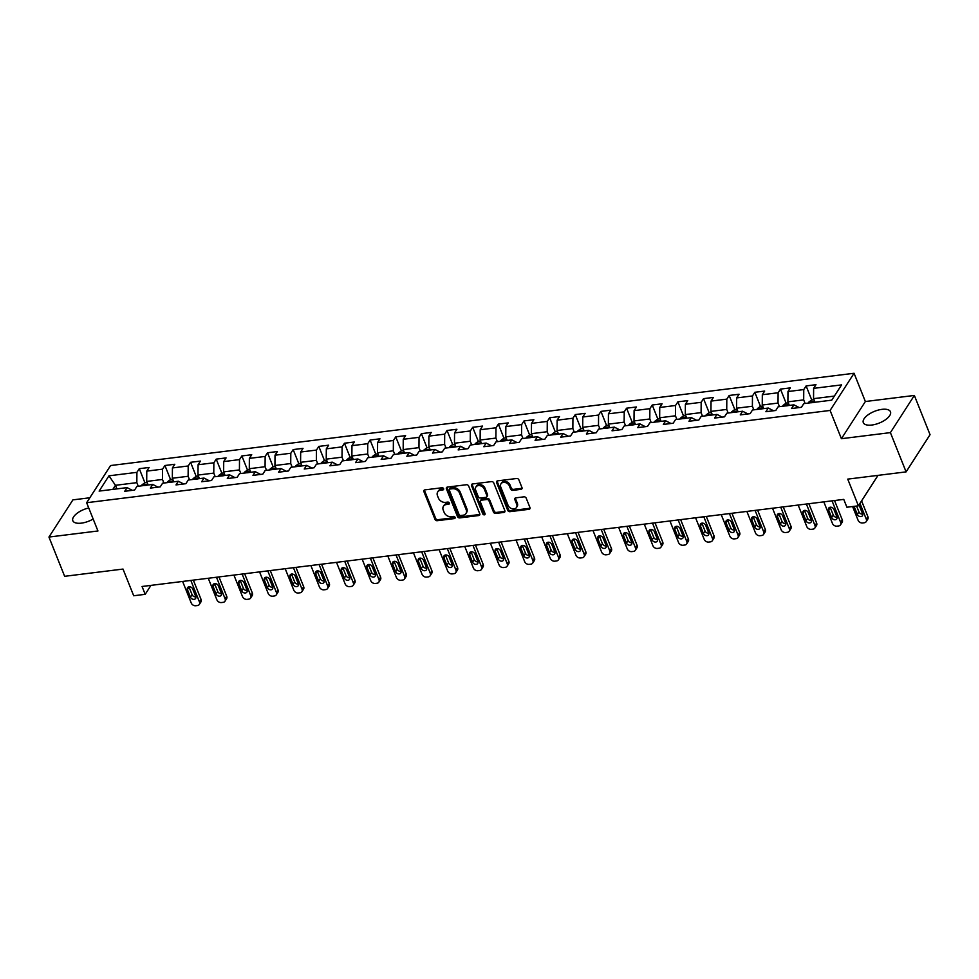 <?xml version="1.0" encoding="UTF-8"?>
<svg xmlns="http://www.w3.org/2000/svg" width="979" height="979" viewBox="0 0 979 979"><rect width="100%" height="100%" fill="white"/><g stroke="black" fill="none" stroke-linecap="round" stroke-linejoin="round"><path stroke-width="1.47" d="M443.609 488.692A1.285 0.991 -147.2 0 0 442.043 487.75L424.898 489.879A1.836 1.42 -147.2 0 0 423.895 491.617L434.994 519.359A1.836 1.42 -147.2 0 0 437.221 520.706L454.366 518.576A1.285 0.991 -147.2 0 0 453.51 516.41L451.295 516.692A5.886 4.54 -147.2 0 1 444.148 512.396L443.23 510.083A5.886 4.54 -147.2 0 1 443.438 506.253A5.886 4.54 -147.2 0 1 446.424 504.515L448.639 504.246A1.285 0.991 -147.2 0 0 447.77 502.08L445.555 502.362A5.886 4.54 -147.2 0 1 438.421 498.066L437.491 495.753A5.886 4.54 -147.2 0 1 437.711 491.923A5.886 4.54 -147.2 0 1 440.685 490.185L442.912 489.904A1.285 0.991 -147.2 0 0 443.609 488.692M881.944 409.357A14.624 6.327 -21.8 0 0 868.189 414.741A14.624 6.327 -21.8 0 0 863.307 422.634A14.624 6.327 -21.8 0 0 871.848 425.033A14.624 6.327 -21.8 0 0 885.591 419.648A14.624 6.327 -21.8 0 0 890.474 411.767A14.624 6.327 -21.8 0 0 881.944 409.357M88.734 507.954A14.624 6.327 -21.8 0 0 72.825 520.742A14.624 6.327 -21.8 0 0 81.355 523.141A14.624 6.327 -21.8 0 0 93.164 519.017M520.987 489.353A1.836 1.42 -147.2 0 0 521.978 487.615L518.87 479.832A1.836 1.42 -147.2 0 0 516.643 478.498L497.601 480.86A1.836 1.42 -147.2 0 0 496.598 482.598L507.697 510.34A1.836 1.42 -147.2 0 0 509.924 511.674L528.966 509.313A1.836 1.42 -147.2 0 0 529.969 507.575L526.2 498.176A1.836 1.42 -147.2 0 0 523.973 496.83L515.823 497.846A1.836 1.42 -147.2 0 0 514.832 499.584L516.692 504.246A4.919 3.794 -147.2 0 1 516.52 507.452A4.919 3.794 -147.2 0 1 512.152 508.774A4.919 3.794 -147.2 0 1 508.064 505.323L500.758 487.052A4.919 3.794 -147.2 0 1 500.93 483.859A4.919 3.794 -147.2 0 1 505.299 482.525A4.919 3.794 -147.2 0 1 509.386 485.988L510.61 489.023A1.836 1.42 -147.2 0 0 512.837 490.369L520.987 489.353L521.636 488.35A1.836 1.42 -147.2 0 0 522.101 488.215M89.823 497.773L72.899 499.877L48.95 537.055L64.651 576.313L123.011 569.068L133.695 595.758L145.198 594.326L142.053 586.482L843.763 499.388L846.896 507.232L858.412 505.813L878.028 475.353M890.4 432.62L914.349 395.443L865.363 401.525L841.402 438.702L890.4 432.62L906.101 471.878L847.741 479.123L858.412 505.813M841.402 438.702L830.106 410.446L86.641 502.716L110.59 465.539L854.055 373.268L830.106 410.446M48.95 537.055L97.949 530.973L86.641 502.716M468.684 486.061A1.836 1.42 -147.2 0 0 466.457 484.727L447.403 487.089A1.836 1.42 -147.2 0 0 446.412 488.827L457.511 516.569A1.836 1.42 -147.2 0 0 459.738 517.903L478.78 515.541A1.836 1.42 -147.2 0 0 479.771 513.804L468.684 486.061M472.502 483.969L491.544 481.607A1.836 1.42 -147.2 0 1 493.771 482.953L504.87 510.683A1.836 1.42 -147.2 0 1 503.879 512.433L495.729 513.437A1.836 1.42 -147.2 0 1 493.489 512.103L488.998 500.844A1.836 1.42 -147.2 0 0 486.759 499.51L481.362 500.183A1.836 1.42 -147.2 0 0 480.359 501.921L485.046 513.632A1.285 0.991 -147.2 0 1 482.782 513.914L471.511 485.706A1.836 1.42 -147.2 0 1 472.502 483.969M914.349 395.443L930.05 434.688L906.101 471.878M806.121 385.922L803.759 389.581L787.973 391.539L790.334 387.88L780.471 389.104L778.109 392.763L762.323 394.721L764.685 391.062L754.821 392.285L752.459 395.957L736.673 397.915L739.047 394.243L729.171 395.467L726.81 399.138L711.035 401.096L713.397 397.425L703.534 398.649L701.172 402.32L685.386 404.278L687.747 400.607L677.884 401.831L675.522 405.502L659.736 407.46L662.098 403.789L652.234 405.012L649.872 408.684L634.086 410.642L636.448 406.97L626.584 408.194L624.223 411.865L608.436 413.823L610.798 410.152L600.935 411.388L598.573 415.047L582.786 417.005L585.148 413.346L575.285 414.57L572.923 418.229L557.137 420.187L559.511 416.528L549.635 417.752L547.273 421.411L531.499 423.381L533.861 419.71L523.998 420.933L521.636 424.605L505.849 426.563L508.211 422.891L498.348 424.115L495.986 427.786L480.199 429.744L482.561 426.073L472.698 427.297L470.336 430.968L454.55 432.926L456.912 429.255L447.048 430.479L444.686 434.15L428.9 436.108L431.262 432.437L421.398 433.66L419.036 437.332L403.25 439.29L405.612 435.618L395.749 436.854L393.387 440.513L377.613 442.471L379.974 438.812L370.099 440.036L367.737 443.695L351.963 445.653L354.325 441.994L344.461 443.218L342.099 446.877L326.313 448.847L328.675 445.176L318.811 446.4L316.45 450.071L300.663 452.029L303.025 448.358L293.162 449.581L290.8 453.253L275.013 455.211L277.375 451.539L267.512 452.763L265.15 456.434L249.364 458.392L251.725 454.721L241.862 455.945L239.5 459.616L223.714 461.574L226.076 457.903L216.212 459.127L213.85 462.798L198.076 464.756L200.438 461.085L190.575 462.308L188.201 465.98L172.426 467.938L174.788 464.279L164.925 465.502L162.563 469.161L146.777 471.119L149.138 467.46L139.275 468.684L136.913 472.343L108.963 475.818L99.124 491.091L127.074 487.628L124.712 491.287L134.576 490.063L136.938 486.404L152.724 484.434L150.362 488.105L160.226 486.881L162.587 483.21L178.362 481.252L176 484.923L185.875 483.699L188.237 480.028L204.011 478.07L201.65 481.741L211.513 480.518L213.875 476.846L229.661 474.888L227.299 478.56L237.163 477.336L239.525 473.665L255.311 471.707L252.949 475.378L262.813 474.154L265.174 470.483L280.961 468.525L278.599 472.196L288.462 470.972L290.824 467.301L306.611 465.343L304.249 469.002L314.112 467.778L316.474 464.119L332.26 462.161L329.899 465.82L339.762 464.597L342.124 460.938L357.898 458.967L355.536 462.639L365.4 461.415L367.774 457.744L383.548 455.786L381.186 459.457L391.049 458.233L393.411 454.562L409.198 452.604L406.836 456.275L416.699 455.051L419.061 451.38L434.847 449.422L432.485 453.093L442.349 451.87L444.711 448.198L460.497 446.24L458.135 449.912L467.999 448.688L470.361 445.017L486.147 443.059L483.785 446.73L493.649 445.506L496.01 441.835L511.797 439.877L509.435 443.536L519.298 442.312L521.66 438.653L537.434 436.695L535.072 440.354L544.936 439.13L547.31 435.471L563.084 433.513L560.722 437.172L570.586 435.949L572.948 432.277L588.734 430.319L586.372 433.991L596.235 432.767L598.597 429.096L614.384 427.138L612.022 430.809L621.885 429.585L624.247 425.914L640.033 423.956L637.672 427.627L647.535 426.403L649.897 422.732L665.683 420.774L663.321 424.445L673.185 423.222L675.547 419.55L691.333 417.592L688.959 421.264L698.835 420.04L701.197 416.369L716.971 414.411L714.609 418.07L724.472 416.846L726.846 413.187L742.62 411.229L740.259 414.888L750.122 413.664L752.484 410.005L768.27 408.047L765.908 411.706L775.772 410.482L778.134 406.811L793.92 404.853L791.558 408.524L801.422 407.301L803.783 403.629L831.734 400.166L841.573 384.894L813.622 388.357L815.984 384.686L806.121 385.922L811.738 399.97M789.331 405.428L787.899 401.843L803.686 399.885L805.117 403.47M799.207 407.582L793.92 404.853M803.686 399.885L803.759 389.581M787.899 401.843L787.973 391.539M763.681 408.61L762.249 405.025L778.036 403.067L779.468 406.652M773.557 410.764L768.27 408.047M778.036 403.067L778.109 392.763M762.249 405.025L762.323 394.721M738.031 411.792L736.6 408.206L752.386 406.248L753.818 409.834M747.907 413.946L742.62 411.229M752.386 406.248L752.459 395.957M736.6 408.206L736.673 397.915M712.382 414.974L710.95 411.388L726.736 409.43L728.168 413.016M722.257 417.127L716.971 414.411M726.736 409.43L726.81 399.138M710.95 411.388L711.035 401.096M686.744 418.155L685.3 414.57L701.086 412.612L702.518 416.197M696.607 420.309L691.333 417.592M701.086 412.612L701.172 402.32M685.3 414.57L685.386 404.278M661.094 421.349L659.662 417.764L675.437 415.806L676.881 419.379M670.97 423.491L665.683 420.774M675.437 415.806L675.522 405.502M659.662 417.764L659.736 407.46M635.444 424.531L634.013 420.946L649.799 418.988L651.231 422.573M645.32 426.673L640.033 423.956M649.799 418.988L649.872 408.684M634.013 420.946L634.086 410.642M609.795 427.713L608.363 424.127L624.149 422.169L625.581 425.755M619.67 429.854L614.384 427.138M624.149 422.169L624.223 411.865M608.363 424.127L608.436 413.823M584.145 430.895L582.713 427.309L598.499 425.351L599.931 428.937M594.02 433.048L588.734 430.319M598.499 425.351L598.573 415.047M582.713 427.309L582.786 417.005M558.495 434.076L557.063 430.491L572.85 428.533L574.281 432.118M568.371 436.23L563.084 433.513M572.85 428.533L572.923 418.229M557.063 430.491L557.137 420.187M532.857 437.258L531.413 433.673L547.2 431.715L548.632 435.3M542.721 439.412L537.434 436.695M547.2 431.715L547.273 421.411M531.413 433.673L531.499 423.381M507.208 440.44L505.764 436.854L521.55 434.896L522.982 438.482M517.071 442.594L511.797 439.877M521.55 434.896L521.636 424.605M505.764 436.854L505.849 426.563M481.558 443.622L480.126 440.036L495.9 438.078L497.344 441.664M491.434 445.775L486.147 443.059M495.9 438.078L495.986 427.786M480.126 440.036L480.199 429.744M455.908 446.816L454.476 443.23L470.263 441.26L471.694 444.845M465.784 448.957L460.497 446.24M470.263 441.26L470.336 430.968M454.476 443.23L454.55 432.926M430.258 449.997L428.826 446.412L444.613 444.454L446.045 448.039M440.134 452.139L434.847 449.422M444.613 444.454L444.686 434.15M428.826 446.412L428.9 436.108M404.608 453.179L403.177 449.594L418.963 447.636L420.395 451.221M414.484 455.321L409.198 452.604M418.963 447.636L419.036 437.332M403.177 449.594L403.25 439.29M378.959 456.361L377.527 452.775L393.313 450.817L394.745 454.403M388.834 458.515L383.548 455.786M393.313 450.817L393.387 440.513M377.527 452.775L377.613 442.471M353.321 459.543L351.877 455.957L367.663 453.999L369.095 457.585M363.185 461.696L357.898 458.967M367.663 453.999L367.737 443.695M351.877 455.957L351.963 445.653M327.671 462.724L326.24 459.139L342.014 457.181L343.445 460.766M337.535 464.878L332.26 462.161M342.014 457.181L342.099 446.877M326.24 459.139L326.313 448.847M302.022 465.906L300.59 462.321L316.364 460.363L317.808 463.948M311.897 468.06L306.611 465.343M316.364 460.363L316.45 450.071M300.59 462.321L300.663 452.029M276.372 469.088L274.94 465.502L290.726 463.544L292.158 467.13M286.247 471.242L280.961 468.525M290.726 463.544L290.8 453.253M274.94 465.502L275.013 455.211M250.722 472.282L249.29 468.696L265.076 466.726L266.508 470.312M260.598 474.423L255.311 471.707M265.076 466.726L265.15 456.434M249.29 468.696L249.364 458.392M225.072 475.464L223.64 471.878L239.427 469.92L240.858 473.506M234.948 477.605L229.661 474.888M239.427 469.92L239.5 459.616M223.64 471.878L223.714 461.574M199.422 478.645L197.991 475.06L213.777 473.102L215.209 476.687M209.298 480.787L204.011 478.07M213.777 473.102L213.85 462.798M197.991 475.06L198.076 464.756M173.785 481.827L172.341 478.241L188.127 476.283L189.559 479.869M183.648 483.981L178.362 481.252M188.127 476.283L188.201 465.98M172.341 478.241L172.426 467.938M148.135 485.009L146.703 481.423L162.477 479.465L163.909 483.051M157.998 487.163L152.724 484.434M162.477 479.465L162.563 469.161M146.703 481.423L146.777 471.119M116.893 488.888L115.461 485.303L136.827 482.647L138.272 486.233M132.361 490.344L127.074 487.628M136.827 482.647L136.913 472.343M112.83 489.39L115.461 485.303L108.963 475.818M865.363 401.525L854.055 373.268M145.198 594.326L150.962 585.369M834.365 396.079L813.549 398.661L814.981 402.247M813.549 398.661L813.622 388.357M144.892 482.733L139.275 468.684M170.542 479.551L164.925 465.502M196.192 476.369L190.575 462.308M221.841 473.187L216.212 459.127M247.491 470.006L241.862 455.945M273.129 466.812L267.512 452.763M298.779 463.63L293.162 449.581M324.428 460.448L318.811 446.4M350.078 457.266L344.461 443.218M375.728 454.085L370.099 440.036M401.378 450.903L395.749 436.854M427.015 447.721L421.398 433.66M452.665 444.539L447.048 430.479M478.315 441.345L472.698 427.297M503.965 438.164L498.348 424.115M529.615 434.982L523.998 420.933M555.264 431.8L549.635 417.752M580.914 428.618L575.285 414.57M606.552 425.437L600.935 411.388M632.201 422.255L626.584 408.194M657.851 419.073L652.234 405.012M683.501 415.879L677.884 401.831M709.151 412.697L703.534 398.649M734.801 409.516L729.171 395.467M760.45 406.334L754.821 392.285M786.088 403.152L780.471 389.104M443.658 488.888A1.285 0.991 -147.2 0 1 443.548 488.9L441.333 489.182A5.886 4.54 -147.2 0 0 438.359 490.92L437.711 491.923M443.438 506.253L444.087 505.25A5.886 4.54 -147.2 0 1 447.073 503.512L449.288 503.23A1.285 0.991 -147.2 0 0 449.398 503.218M424.433 490.014A1.836 1.42 -147.2 0 0 424.543 490.614L435.643 518.356A1.836 1.42 -147.2 0 0 437.87 519.69L455.015 517.573A1.285 0.991 -147.2 0 0 455.125 517.548M446.95 487.224A1.836 1.42 -147.2 0 0 447.06 487.823L458.16 515.566A1.836 1.42 -147.2 0 0 460.387 516.9L479.429 514.538A1.836 1.42 -147.2 0 0 479.894 514.403M450.046 489.023A1.285 0.991 -147.2 0 0 449.349 490.246L459.09 514.587A1.285 0.991 -147.2 0 0 460.644 515.529L462.994 515.235A5.886 4.54 -147.2 0 0 465.967 513.498A5.886 4.54 -147.2 0 0 466.175 509.667L459.518 493.024A5.886 4.54 -147.2 0 0 452.384 488.729L450.046 489.023L450.695 488.019A1.285 0.991 -147.2 0 0 450.046 488.399L449.398 489.402M465.967 513.498L466.616 512.494A5.886 4.54 -147.2 0 0 466.824 508.664L466.175 509.667M450.695 488.019L453.032 487.726A5.886 4.54 -147.2 0 1 460.167 492.021L466.824 508.664M480.432 500.722L481.081 499.718A1.836 1.42 -147.2 0 1 482.011 499.18L487.407 498.507A1.836 1.42 -147.2 0 1 489.647 499.841L494.138 511.099A1.836 1.42 -147.2 0 0 496.377 512.433L504.515 511.43A1.836 1.42 -147.2 0 0 504.98 511.295M472.037 484.103A1.836 1.42 -147.2 0 0 472.159 484.703L483.43 512.91A1.285 0.991 -147.2 0 0 485.107 513.828M484.324 489.182A4.919 3.794 -147.2 0 0 480.224 485.719A4.919 3.794 -147.2 0 0 475.867 487.04A4.919 3.794 -147.2 0 0 475.696 490.246L478.266 496.683A1.836 1.42 -147.2 0 0 480.493 498.017L485.902 497.356A1.836 1.42 -147.2 0 0 486.893 495.607L484.324 489.182L484.972 488.166A4.919 3.794 -147.2 0 0 480.873 484.715A4.919 3.794 -147.2 0 0 476.516 486.037L475.867 487.04M486.832 496.806L487.481 495.802A1.836 1.42 -147.2 0 0 487.542 494.603L486.893 495.607M484.972 488.166L487.542 494.603M500.93 483.859L501.578 482.843A4.919 3.794 -147.2 0 1 505.935 481.521A4.919 3.794 -147.2 0 1 510.035 484.984L511.258 488.019A1.836 1.42 -147.2 0 0 513.486 489.365L521.636 488.35M516.52 507.452L517.169 506.449A4.919 3.794 -147.2 0 0 517.34 503.243L516.692 504.246M515.358 497.981A1.836 1.42 -147.2 0 0 515.48 498.58L517.34 503.243M497.136 480.995A1.836 1.42 -147.2 0 0 497.246 481.595L508.346 509.337A1.836 1.42 -147.2 0 0 510.573 510.671L529.615 508.309A1.836 1.42 -147.2 0 0 530.08 508.174M147.107 482.463L144.806 482.745L141.869 484.96A4.968 2.325 82.9 0 0 141.49 485.829M190.832 580.425L199.459 601.987A3.745 2.888 -147.2 0 1 199.324 604.422A3.745 2.888 -147.2 0 1 197.428 605.536L195.788 605.732A3.745 2.888 -147.2 0 1 191.235 603.003L182.62 581.44M193.328 580.119L201.074 599.466A3.745 2.888 32.8 0 1 200.94 601.914L199.324 604.422M188.959 586.813A2.998 2.313 -147.2 0 0 189.057 587.119L192.08 594.657A2.998 2.313 -147.2 0 0 195.824 596.823M146.556 485.278L144.586 485.523M195.714 596.517L192.704 588.979A2.998 2.313 -147.2 0 0 190.207 586.874A2.998 2.313 -147.2 0 0 187.552 587.681A2.998 2.313 -147.2 0 0 187.442 589.627L190.452 597.166A2.998 2.313 -147.2 0 0 192.949 599.27A2.998 2.313 -147.2 0 0 195.604 598.463A2.998 2.313 -147.2 0 0 195.714 596.517M172.757 479.269L170.456 479.563L167.519 481.778A4.968 2.325 82.9 0 0 167.14 482.647M216.481 577.243L225.109 598.805A3.745 2.888 -147.2 0 1 224.974 601.241A3.745 2.888 -147.2 0 1 223.077 602.354L221.425 602.55A3.745 2.888 -147.2 0 1 216.885 599.821L208.258 578.259M218.978 576.925L226.724 596.284A3.745 2.888 32.8 0 1 226.59 598.732L224.974 601.241M214.609 583.631A2.998 2.313 -147.2 0 0 214.707 583.937L217.717 591.475A2.998 2.313 -147.2 0 0 221.474 593.641M172.206 482.084L170.236 482.329M221.364 593.335L218.354 585.797A2.998 2.313 -147.2 0 0 215.857 583.692A2.998 2.313 -147.2 0 0 213.202 584.5A2.998 2.313 -147.2 0 0 213.092 586.445L216.102 593.984A2.998 2.313 -147.2 0 0 218.598 596.089A2.998 2.313 -147.2 0 0 221.254 595.281A2.998 2.313 -147.2 0 0 221.364 593.335M198.407 476.088L196.106 476.381L193.169 478.596A4.968 2.325 82.9 0 0 192.777 479.465M242.131 574.061L250.759 595.611A3.745 2.888 -147.2 0 1 250.624 598.059A3.745 2.888 -147.2 0 1 248.727 599.16L247.075 599.368A3.745 2.888 -147.2 0 1 242.535 596.639L233.908 575.077M244.628 573.743L252.374 593.103A3.745 2.888 32.8 0 1 252.239 595.538L250.624 598.059M240.259 580.449A2.998 2.313 -147.2 0 0 240.357 580.755L243.367 588.293A2.998 2.313 -147.2 0 0 247.112 590.459M197.856 478.902L195.886 479.147M247.014 590.153L244.004 582.615A2.998 2.313 -147.2 0 0 241.507 580.51A2.998 2.313 -147.2 0 0 238.852 581.318A2.998 2.313 -147.2 0 0 238.741 583.264L241.752 590.802A2.998 2.313 -147.2 0 0 244.248 592.907A2.998 2.313 -147.2 0 0 246.904 592.099A2.998 2.313 -147.2 0 0 247.014 590.153M224.056 472.906L221.756 473.2L218.819 475.402A4.968 2.325 82.9 0 0 218.427 476.283M267.781 570.879L276.408 592.43A3.745 2.888 -147.2 0 1 276.262 594.877A3.745 2.888 -147.2 0 1 274.365 595.978L272.725 596.187A3.745 2.888 -147.2 0 1 268.185 593.458L259.557 571.895M270.277 570.561L278.024 589.921A3.745 2.888 32.8 0 1 277.889 592.356L276.262 594.877M265.896 577.255A2.998 2.313 -147.2 0 0 266.007 577.573L269.017 585.112A2.998 2.313 -147.2 0 0 272.762 587.278M223.506 475.721L221.535 475.965M272.664 586.959L269.653 579.433A2.998 2.313 -147.2 0 0 267.157 577.329A2.998 2.313 -147.2 0 0 264.489 578.136A2.998 2.313 -147.2 0 0 264.391 580.082L267.402 587.62A2.998 2.313 -147.2 0 0 269.898 589.725A2.998 2.313 -147.2 0 0 272.554 588.917A2.998 2.313 -147.2 0 0 272.664 586.959M249.706 469.724L247.406 470.006L244.469 472.221A4.968 2.325 82.9 0 0 244.077 473.102M293.431 567.685L302.046 589.248A3.745 2.888 -147.2 0 1 301.911 591.695A3.745 2.888 -147.2 0 1 300.015 592.797L298.375 593.005A3.745 2.888 -147.2 0 1 293.835 590.276L285.207 568.713M295.927 567.379L303.674 586.739A3.745 2.888 32.8 0 1 303.539 589.174L301.911 591.695M291.546 574.073A2.998 2.313 -147.2 0 0 291.656 574.392L294.667 581.918A2.998 2.313 -147.2 0 0 298.411 584.096M249.155 472.539L247.185 472.784M298.314 583.778L295.291 576.252A2.998 2.313 -147.2 0 0 292.794 574.135A2.998 2.313 -147.2 0 0 290.139 574.942A2.998 2.313 -147.2 0 0 290.029 576.9L293.051 584.439A2.998 2.313 -147.2 0 0 295.548 586.543A2.998 2.313 -147.2 0 0 298.203 585.736A2.998 2.313 -147.2 0 0 298.314 583.778M275.356 466.542L273.055 466.824L270.106 469.039A4.968 2.325 82.9 0 0 269.727 469.92M319.081 564.504L327.696 586.066A3.745 2.888 -147.2 0 1 327.561 588.501A3.745 2.888 -147.2 0 1 325.664 589.615L324.025 589.823A3.745 2.888 -147.2 0 1 319.472 587.082L310.857 565.532M321.577 564.198L329.311 583.557A3.745 2.888 32.8 0 1 329.177 585.993L327.561 588.501M317.196 570.892A2.998 2.313 -147.2 0 0 317.306 571.198L320.317 578.736A2.998 2.313 -147.2 0 0 324.061 580.914M274.805 469.357L272.823 469.602M323.963 580.596L320.941 573.058A2.998 2.313 -147.2 0 0 318.444 570.953A2.998 2.313 -147.2 0 0 315.789 571.76A2.998 2.313 -147.2 0 0 315.679 573.718L318.701 581.257A2.998 2.313 -147.2 0 0 321.198 583.362A2.998 2.313 -147.2 0 0 323.853 582.554A2.998 2.313 -147.2 0 0 323.963 580.596M300.994 463.361L298.693 463.642L295.756 465.857A4.968 2.325 82.9 0 0 295.377 466.738M344.718 561.322L353.346 582.884A3.745 2.888 -147.2 0 1 353.211 585.32A3.745 2.888 -147.2 0 1 351.314 586.433L349.674 586.641A3.745 2.888 -147.2 0 1 345.122 583.9L336.507 562.35M347.227 561.016L354.961 580.376A3.745 2.888 32.8 0 1 354.826 582.811L353.211 585.32M342.846 567.71A2.998 2.313 -147.2 0 0 342.944 568.016L345.966 575.554A2.998 2.313 -147.2 0 0 349.711 577.72M300.443 466.175L298.473 466.42M349.601 577.414L346.59 569.876A2.998 2.313 -147.2 0 0 344.094 567.771A2.998 2.313 -147.2 0 0 341.438 568.579A2.998 2.313 -147.2 0 0 341.328 570.537L344.351 578.063A2.998 2.313 -147.2 0 0 346.835 580.18A2.998 2.313 -147.2 0 0 349.503 579.372A2.998 2.313 -147.2 0 0 349.601 577.414M326.643 460.179L324.343 460.46L321.406 462.675A4.968 2.325 82.9 0 0 321.026 463.556M370.368 558.14L378.995 579.703A3.745 2.888 -147.2 0 1 378.861 582.138A3.745 2.888 -147.2 0 1 376.964 583.251L375.324 583.447A3.745 2.888 -147.2 0 1 370.772 580.718L362.157 559.156M372.864 557.834L380.611 577.194A3.745 2.888 32.8 0 1 380.476 579.629L378.861 582.138M368.496 564.528A2.998 2.313 -147.2 0 0 368.593 564.834L371.616 572.372A2.998 2.313 -147.2 0 0 375.361 574.538M326.093 462.994L324.122 463.238M375.251 574.232L372.24 566.694A2.998 2.313 -147.2 0 0 369.744 564.589A2.998 2.313 -147.2 0 0 367.088 565.397A2.998 2.313 -147.2 0 0 366.978 567.355L369.989 574.881A2.998 2.313 -147.2 0 0 372.485 576.986A2.998 2.313 -147.2 0 0 375.141 576.178A2.998 2.313 -147.2 0 0 375.251 574.232M352.293 456.997L349.992 457.279L347.055 459.494A4.968 2.325 82.9 0 0 346.664 460.363M396.018 554.958L404.645 576.521A3.745 2.888 -147.2 0 1 404.511 578.956A3.745 2.888 -147.2 0 1 402.614 580.07L400.962 580.266A3.745 2.888 -147.2 0 1 396.422 577.537L387.794 555.974M398.514 554.652L406.261 574A3.745 2.888 32.8 0 1 406.126 576.447L404.511 578.956M394.145 561.346A2.998 2.313 -147.2 0 0 394.243 561.652L397.254 569.191A2.998 2.313 -147.2 0 0 401.011 571.357M351.742 459.812L349.772 460.057M400.9 571.051L397.89 563.512A2.998 2.313 -147.2 0 0 395.394 561.408A2.998 2.313 -147.2 0 0 392.738 562.215A2.998 2.313 -147.2 0 0 392.628 564.161L395.638 571.699A2.998 2.313 -147.2 0 0 398.135 573.804A2.998 2.313 -147.2 0 0 400.79 572.996A2.998 2.313 -147.2 0 0 400.9 571.051M377.943 453.803L375.642 454.097L372.705 456.312A4.968 2.325 82.9 0 0 372.314 457.181M421.668 551.777L430.295 573.339A3.745 2.888 -147.2 0 1 430.16 575.774A3.745 2.888 -147.2 0 1 428.264 576.888L426.611 577.084A3.745 2.888 -147.2 0 1 422.071 574.355L413.444 552.792M424.164 551.458L431.91 570.818A3.745 2.888 32.8 0 1 431.776 573.266L430.16 575.774M419.795 558.165A2.998 2.313 -147.2 0 0 419.893 558.471L422.904 566.009A2.998 2.313 -147.2 0 0 426.648 568.175M377.392 456.618L375.422 456.863M426.55 567.869L423.54 560.331A2.998 2.313 -147.2 0 0 421.043 558.226A2.998 2.313 -147.2 0 0 418.388 559.033A2.998 2.313 -147.2 0 0 418.278 560.979L421.288 568.518A2.998 2.313 -147.2 0 0 423.785 570.622A2.998 2.313 -147.2 0 0 426.44 569.815A2.998 2.313 -147.2 0 0 426.55 567.869M403.593 450.621L401.292 450.915L398.355 453.13A4.968 2.325 82.9 0 0 397.963 453.999M447.317 548.595L455.933 570.145A3.745 2.888 -147.2 0 1 455.798 572.593A3.745 2.888 -147.2 0 1 453.901 573.694L452.261 573.902A3.745 2.888 -147.2 0 1 447.721 571.173L439.094 549.611M449.814 548.277L457.56 567.636A3.745 2.888 32.8 0 1 457.426 570.084L455.798 572.593M445.433 554.983A2.998 2.313 -147.2 0 0 445.543 555.289L448.553 562.827A2.998 2.313 -147.2 0 0 452.298 564.993M403.042 453.436L401.072 453.681M452.2 564.687L449.19 557.149A2.998 2.313 -147.2 0 0 446.693 555.044A2.998 2.313 -147.2 0 0 444.025 555.852A2.998 2.313 -147.2 0 0 443.928 557.797L446.938 565.336A2.998 2.313 -147.2 0 0 449.434 567.441A2.998 2.313 -147.2 0 0 452.09 566.633A2.998 2.313 -147.2 0 0 452.2 564.687M429.243 447.44L426.942 447.733L424.005 449.948A4.968 2.325 82.9 0 0 423.613 450.817M472.967 545.413L481.582 566.963A3.745 2.888 -147.2 0 1 481.448 569.411A3.745 2.888 -147.2 0 1 479.551 570.512L477.911 570.72A3.745 2.888 -147.2 0 1 473.371 567.991L464.744 546.429M475.464 545.095L483.21 564.455A3.745 2.888 32.8 0 1 483.075 566.89L481.448 569.411M471.083 551.789A2.998 2.313 -147.2 0 0 471.193 552.107L474.203 559.645A2.998 2.313 -147.2 0 0 477.948 561.811M428.692 450.254L426.722 450.499M477.85 561.505L474.827 553.967A2.998 2.313 -147.2 0 0 472.331 551.862A2.998 2.313 -147.2 0 0 469.675 552.67A2.998 2.313 -147.2 0 0 469.565 554.616L472.588 562.154A2.998 2.313 -147.2 0 0 475.084 564.259A2.998 2.313 -147.2 0 0 477.74 563.451A2.998 2.313 -147.2 0 0 477.85 561.505M454.892 444.258L452.592 444.539L449.642 446.754A4.968 2.325 82.9 0 0 449.263 447.636M498.617 542.219L507.232 563.782A3.745 2.888 -147.2 0 1 507.098 566.229A3.745 2.888 -147.2 0 1 505.201 567.331L503.561 567.539A3.745 2.888 -147.2 0 1 499.009 564.81L490.393 543.247M501.113 541.913L508.847 561.273A3.745 2.888 32.8 0 1 508.713 563.708L507.098 566.229M496.732 548.607A2.998 2.313 -147.2 0 0 496.842 548.925L499.853 556.451A2.998 2.313 -147.2 0 0 503.598 558.63M454.342 447.073L452.359 447.317M503.5 558.311L500.477 550.785A2.998 2.313 -147.2 0 0 497.981 548.681A2.998 2.313 -147.2 0 0 495.325 549.476A2.998 2.313 -147.2 0 0 495.215 551.434L498.238 558.972A2.998 2.313 -147.2 0 0 500.734 561.077A2.998 2.313 -147.2 0 0 503.39 560.269A2.998 2.313 -147.2 0 0 503.5 558.311M480.53 441.076L478.229 441.358L475.292 443.573A4.968 2.325 82.9 0 0 474.913 444.454M524.254 539.037L532.882 560.6A3.745 2.888 -147.2 0 1 532.747 563.035A3.745 2.888 -147.2 0 1 530.851 564.149L529.211 564.357A3.745 2.888 -147.2 0 1 524.658 561.616L516.043 540.065M526.763 538.731L534.497 558.091A3.745 2.888 32.8 0 1 534.363 560.526L532.747 563.035M522.382 545.425A2.998 2.313 -147.2 0 0 522.48 545.744L525.503 553.27A2.998 2.313 -147.2 0 0 529.247 555.448M479.979 443.891L478.009 444.136M529.137 555.13L526.127 547.591A2.998 2.313 -147.2 0 0 523.63 545.487A2.998 2.313 -147.2 0 0 520.975 546.294A2.998 2.313 -147.2 0 0 520.865 548.252L523.875 555.791A2.998 2.313 -147.2 0 0 526.372 557.895A2.998 2.313 -147.2 0 0 529.039 557.088A2.998 2.313 -147.2 0 0 529.137 555.13M506.18 437.894L503.879 438.176L500.942 440.391A4.968 2.325 82.9 0 0 500.563 441.272M549.904 535.856L558.532 557.418A3.745 2.888 -147.2 0 1 558.397 559.853A3.745 2.888 -147.2 0 1 556.5 560.967L554.848 561.175A3.745 2.888 -147.2 0 1 550.308 558.434L541.681 536.884M552.401 535.55L560.147 554.909A3.745 2.888 32.8 0 1 560.012 557.345L558.397 559.853M548.032 542.244A2.998 2.313 -147.2 0 0 548.13 542.55L551.153 550.088A2.998 2.313 -147.2 0 0 554.897 552.254M505.629 440.709L503.659 440.954M554.787 551.948L551.777 544.41A2.998 2.313 -147.2 0 0 549.28 542.305A2.998 2.313 -147.2 0 0 546.625 543.112A2.998 2.313 -147.2 0 0 546.515 545.07L549.525 552.597A2.998 2.313 -147.2 0 0 552.021 554.714A2.998 2.313 -147.2 0 0 554.677 553.906A2.998 2.313 -147.2 0 0 554.787 551.948M531.83 434.713L529.529 434.994L526.592 437.209A4.968 2.325 82.9 0 0 526.2 438.09M575.554 532.674L584.182 554.236A3.745 2.888 -147.2 0 1 584.047 556.672A3.745 2.888 -147.2 0 1 582.15 557.785L580.498 557.981A3.745 2.888 -147.2 0 1 575.958 555.252L567.331 533.69M578.051 532.368L585.797 551.728A3.745 2.888 32.8 0 1 585.662 554.163L584.047 556.672M573.682 539.062A2.998 2.313 -147.2 0 0 573.78 539.368L576.79 546.906A2.998 2.313 -147.2 0 0 580.547 549.072M531.279 437.527L529.309 437.772M580.437 548.766L577.426 541.228A2.998 2.313 -147.2 0 0 574.93 539.123A2.998 2.313 -147.2 0 0 572.274 539.931A2.998 2.313 -147.2 0 0 572.164 541.889L575.175 549.415A2.998 2.313 -147.2 0 0 577.671 551.52A2.998 2.313 -147.2 0 0 580.327 550.712A2.998 2.313 -147.2 0 0 580.437 548.766M557.479 431.531L555.179 431.812L552.242 434.027A4.968 2.325 82.9 0 0 551.85 434.896M601.204 529.492L609.831 551.055A3.745 2.888 -147.2 0 1 609.697 553.49A3.745 2.888 -147.2 0 1 607.8 554.603L606.148 554.799A3.745 2.888 -147.2 0 1 601.608 552.07L592.98 530.508M603.7 529.186L611.447 548.534A3.745 2.888 32.8 0 1 611.312 550.981L609.697 553.49M599.332 535.88A2.998 2.313 -147.2 0 0 599.429 536.186L602.44 543.724A2.998 2.313 -147.2 0 0 606.185 545.89M556.929 434.346L554.958 434.59M606.087 545.584L603.076 538.046A2.998 2.313 -147.2 0 0 600.58 535.941A2.998 2.313 -147.2 0 0 597.924 536.749A2.998 2.313 -147.2 0 0 597.814 538.695L600.825 546.233A2.998 2.313 -147.2 0 0 603.321 548.338A2.998 2.313 -147.2 0 0 605.977 547.53A2.998 2.313 -147.2 0 0 606.087 545.584M583.129 428.337L580.828 428.631L577.891 430.846A4.968 2.325 82.9 0 0 577.5 431.715M626.854 526.31L635.469 547.873A3.745 2.888 -147.2 0 1 635.334 550.308A3.745 2.888 -147.2 0 1 633.437 551.422L631.798 551.618A3.745 2.888 -147.2 0 1 627.258 548.889L618.63 527.326M629.35 526.004L637.096 545.352A3.745 2.888 32.8 0 1 636.962 547.799L635.334 550.308M624.969 532.698A2.998 2.313 -147.2 0 0 625.079 533.004L628.09 540.543A2.998 2.313 -147.2 0 0 631.834 542.709M582.578 431.152L580.608 431.396M631.736 542.403L628.714 534.864A2.998 2.313 -147.2 0 0 626.23 532.76A2.998 2.313 -147.2 0 0 623.562 533.567A2.998 2.313 -147.2 0 0 623.464 535.513L626.474 543.051A2.998 2.313 -147.2 0 0 628.971 545.156A2.998 2.313 -147.2 0 0 631.626 544.348A2.998 2.313 -147.2 0 0 631.736 542.403M608.779 425.155L606.478 425.449L603.541 427.664A4.968 2.325 82.9 0 0 603.15 428.533M652.504 523.129L661.119 544.691A3.745 2.888 -147.2 0 1 660.984 547.126A3.745 2.888 -147.2 0 1 659.087 548.228L657.447 548.436A3.745 2.888 -147.2 0 1 652.907 545.707L644.28 524.144M655 522.81L662.746 542.17A3.745 2.888 32.8 0 1 662.599 544.618L660.984 547.126M650.619 529.517A2.998 2.313 -147.2 0 0 650.729 529.823L653.739 537.361A2.998 2.313 -147.2 0 0 657.484 539.527M608.228 427.97L606.258 428.215M657.386 539.221L654.364 531.683A2.998 2.313 -147.2 0 0 651.867 529.578A2.998 2.313 -147.2 0 0 649.212 530.385A2.998 2.313 -147.2 0 0 649.101 532.331L652.124 539.87A2.998 2.313 -147.2 0 0 654.621 541.974A2.998 2.313 -147.2 0 0 657.276 541.167A2.998 2.313 -147.2 0 0 657.386 539.221M634.429 421.973L632.128 422.267L629.179 424.482A4.968 2.325 82.9 0 0 628.799 425.351M678.153 519.947L686.769 541.497A3.745 2.888 -147.2 0 1 686.634 543.945A3.745 2.888 -147.2 0 1 684.737 545.046L683.097 545.254A3.745 2.888 -147.2 0 1 678.545 542.525L669.93 520.963M680.65 519.629L688.384 538.988A3.745 2.888 32.8 0 1 688.249 541.424L686.634 543.945M676.269 526.323A2.998 2.313 -147.2 0 0 676.379 526.641L679.389 534.179A2.998 2.313 -147.2 0 0 683.134 536.345M633.878 424.788L631.896 425.033M683.036 536.039L680.013 528.501A2.998 2.313 -147.2 0 0 677.517 526.396A2.998 2.313 -147.2 0 0 674.861 527.204A2.998 2.313 -147.2 0 0 674.751 529.149L677.774 536.688A2.998 2.313 -147.2 0 0 680.27 538.793A2.998 2.313 -147.2 0 0 682.926 537.985A2.998 2.313 -147.2 0 0 683.036 536.039M660.066 418.792L657.766 419.073L654.829 421.288A4.968 2.325 82.9 0 0 654.449 422.169M703.791 516.753L712.418 538.315A3.745 2.888 -147.2 0 1 712.284 540.763A3.745 2.888 -147.2 0 1 710.387 541.864L708.747 542.072A3.745 2.888 -147.2 0 1 704.195 539.343L695.579 517.781M706.3 516.447L714.034 535.807A3.745 2.888 32.8 0 1 713.899 538.242L712.284 540.763M701.919 523.141A2.998 2.313 -147.2 0 0 702.016 523.459L705.039 530.985A2.998 2.313 -147.2 0 0 708.784 533.163M659.516 421.606L657.545 421.851M708.674 532.845L705.663 525.319A2.998 2.313 -147.2 0 0 703.167 523.214A2.998 2.313 -147.2 0 0 700.511 524.01A2.998 2.313 -147.2 0 0 700.401 525.968L703.411 533.506A2.998 2.313 -147.2 0 0 705.908 535.611A2.998 2.313 -147.2 0 0 708.576 534.803A2.998 2.313 -147.2 0 0 708.674 532.845M685.716 415.61L683.415 415.891L680.478 418.106A4.968 2.325 82.9 0 0 680.099 418.988M729.441 513.571L738.068 535.134A3.745 2.888 -147.2 0 1 737.933 537.569A3.745 2.888 -147.2 0 1 736.037 538.683L734.385 538.891A3.745 2.888 -147.2 0 1 729.844 536.162L721.217 514.599M731.937 513.265L739.683 532.625A3.745 2.888 32.8 0 1 739.549 535.06L737.933 537.569M727.568 519.959A2.998 2.313 -147.2 0 0 727.666 520.277L730.689 527.803A2.998 2.313 -147.2 0 0 734.434 529.982M685.165 418.425L683.195 418.669M734.323 529.663L731.313 522.125A2.998 2.313 -147.2 0 0 728.817 520.02A2.998 2.313 -147.2 0 0 726.161 520.828A2.998 2.313 -147.2 0 0 726.051 522.786L729.061 530.324A2.998 2.313 -147.2 0 0 731.558 532.429A2.998 2.313 -147.2 0 0 734.213 531.621A2.998 2.313 -147.2 0 0 734.323 529.663M711.366 412.428L709.065 412.71L706.128 414.925A4.968 2.325 82.9 0 0 705.737 415.806M755.09 510.389L763.718 531.952A3.745 2.888 -147.2 0 1 763.583 534.387A3.745 2.888 -147.2 0 1 761.686 535.501L760.034 535.709A3.745 2.888 -147.2 0 1 755.494 532.968L746.867 511.417M757.587 510.083L765.333 529.443A3.745 2.888 32.8 0 1 765.199 531.878L763.583 534.387M753.218 516.777A2.998 2.313 -147.2 0 0 753.316 517.083L756.326 524.622A2.998 2.313 -147.2 0 0 760.083 526.8M710.815 415.243L708.845 415.488M759.973 526.482L756.963 518.943A2.998 2.313 -147.2 0 0 754.466 516.839A2.998 2.313 -147.2 0 0 751.811 517.646A2.998 2.313 -147.2 0 0 751.701 519.604L754.711 527.143A2.998 2.313 -147.2 0 0 757.208 529.247A2.998 2.313 -147.2 0 0 759.863 528.44A2.998 2.313 -147.2 0 0 759.973 526.482M737.016 409.246L734.715 409.528L731.778 411.743A4.968 2.325 82.9 0 0 731.386 412.624M780.74 507.208L789.368 528.77A3.745 2.888 -147.2 0 1 789.233 531.205A3.745 2.888 -147.2 0 1 787.336 532.319L785.684 532.527A3.745 2.888 -147.2 0 1 781.144 529.786L772.517 508.223M783.237 506.902L790.983 526.261A3.745 2.888 32.8 0 1 790.848 528.697L789.233 531.205M778.856 513.596A2.998 2.313 -147.2 0 0 778.966 513.902L781.976 521.44A2.998 2.313 -147.2 0 0 785.721 523.606M736.465 412.061L734.495 412.306M785.623 523.3L782.613 515.762A2.998 2.313 -147.2 0 0 780.116 513.657A2.998 2.313 -147.2 0 0 777.461 514.464A2.998 2.313 -147.2 0 0 777.35 516.422L780.361 523.949A2.998 2.313 -147.2 0 0 782.857 526.053A2.998 2.313 -147.2 0 0 785.513 525.246A2.998 2.313 -147.2 0 0 785.623 523.3M762.665 406.065L760.365 406.346L757.428 408.561A4.968 2.325 82.9 0 0 757.036 409.43M806.39 504.026L815.005 525.588A3.745 2.888 -147.2 0 1 814.871 528.024A3.745 2.888 -147.2 0 1 812.974 529.137L811.334 529.333A3.745 2.888 -147.2 0 1 806.794 526.604L798.166 505.042M808.887 503.72L816.633 523.067A3.745 2.888 32.8 0 1 816.498 525.515L814.871 528.024M804.505 510.414A2.998 2.313 -147.2 0 0 804.616 510.72L807.626 518.258A2.998 2.313 -147.2 0 0 811.371 520.424M762.115 408.879L760.145 409.124M811.273 520.118L808.25 512.58A2.998 2.313 -147.2 0 0 805.766 510.475A2.998 2.313 -147.2 0 0 803.098 511.283A2.998 2.313 -147.2 0 0 803 513.229L806.011 520.767A2.998 2.313 -147.2 0 0 808.507 522.872A2.998 2.313 -147.2 0 0 811.163 522.064A2.998 2.313 -147.2 0 0 811.273 520.118M788.315 402.871L786.015 403.164L783.078 405.379A4.968 2.325 82.9 0 0 782.686 406.248M832.04 500.844L840.655 522.407A3.745 2.888 -147.2 0 1 840.52 524.842A3.745 2.888 -147.2 0 1 838.624 525.956L836.984 526.151A3.745 2.888 -147.2 0 1 832.444 523.422L823.816 501.86M834.536 500.538L842.283 519.886A3.745 2.888 32.8 0 1 842.136 522.333L840.52 524.842M830.155 507.232A2.998 2.313 -147.2 0 0 830.265 507.538L833.276 515.076A2.998 2.313 -147.2 0 0 837.021 517.242M787.765 405.685L785.782 405.942M836.923 516.936L833.9 509.398A2.998 2.313 -147.2 0 0 831.404 507.293A2.998 2.313 -147.2 0 0 828.748 508.101A2.998 2.313 -147.2 0 0 828.638 510.047L831.66 517.585A2.998 2.313 -147.2 0 0 834.157 519.69A2.998 2.313 -147.2 0 0 836.812 518.882A2.998 2.313 -147.2 0 0 836.923 516.936M813.965 399.689L811.664 399.983L808.715 402.198A4.968 2.325 82.9 0 0 808.336 403.067M859.978 503.39L866.305 519.225A3.745 2.888 -147.2 0 1 866.17 521.66A3.745 2.888 -147.2 0 1 864.273 522.762L862.634 522.97A3.745 2.888 -147.2 0 1 858.081 520.241L852.599 506.535M861.593 500.869L867.92 516.704A3.745 2.888 32.8 0 1 867.786 519.151L866.17 521.66M856.576 506.033L858.926 511.895A2.998 2.313 -147.2 0 0 862.67 514.061M813.414 402.504L811.432 402.748M854.141 506.339A2.998 2.313 -147.2 0 0 854.288 506.865L857.31 514.403A2.998 2.313 -147.2 0 0 859.807 516.508A2.998 2.313 -147.2 0 0 862.462 515.7A2.998 2.313 -147.2 0 0 862.56 513.755L859.55 506.216A2.998 2.313 -147.2 0 0 858.84 505.14M441.333 489.182L440.685 490.185M449.288 503.23L448.639 504.246M447.073 503.512L446.424 504.515M455.015 517.573L454.366 518.576M437.87 519.69L437.221 520.706M435.643 518.356L434.994 519.359M424.543 490.614L423.895 491.617M443.548 488.9L442.912 489.904M479.429 514.538L478.78 515.541M460.387 516.9L459.738 517.903M458.16 515.566L457.511 516.569M447.06 487.823L446.412 488.827M460.167 492.021L459.518 493.024M453.032 487.726L452.384 488.729M504.515 511.43L503.879 512.433M496.377 512.433L495.729 513.437M494.138 511.099L493.489 512.103M489.647 499.841L488.998 500.844M487.407 498.507L486.759 499.51M482.011 499.18L481.362 500.183M483.43 512.91L482.782 513.914M472.159 484.703L471.511 485.706M513.486 489.365L512.837 490.369M511.258 488.019L510.61 489.023M510.035 484.984L509.386 485.988M515.48 498.58L514.832 499.584M529.615 508.309L528.966 509.313M510.573 510.671L509.924 511.674M508.346 509.337L507.697 510.34M497.246 481.595L496.598 482.598M199.459 601.987L201.074 599.466M147.792 484.177L141.943 484.899M192.08 594.657L190.452 597.166M189.057 587.119L187.442 589.627M225.109 598.805L226.724 596.284M173.442 480.995L167.593 481.717M217.717 591.475L216.102 593.984M214.707 583.937L213.092 586.445M250.759 595.611L252.374 593.103M199.092 477.813L193.242 478.535M243.367 588.293L241.752 590.802M240.357 580.755L238.741 583.264M276.408 592.43L278.024 589.921M224.742 474.631L218.892 475.353M269.017 585.112L267.402 587.62M266.007 577.573L264.391 580.082M302.046 589.248L303.674 586.739M250.391 471.437L244.542 472.172M294.667 581.918L293.051 584.439M291.656 574.392L290.029 576.9M327.696 586.066L329.311 583.557M276.041 468.256L270.18 468.99M320.317 578.736L318.701 581.257M317.306 571.198L315.679 573.718M353.346 582.884L354.961 580.376M301.691 465.074L295.829 465.808M345.966 575.554L344.351 578.063M342.944 568.016L341.328 570.537M378.995 579.703L380.611 577.194M327.329 461.892L321.479 462.614M371.616 572.372L369.989 574.881M368.593 564.834L366.978 567.355M404.645 576.521L406.261 574M352.978 458.71L347.129 459.432M397.254 569.191L395.638 571.699M394.243 561.652L392.628 564.161M430.295 573.339L431.91 570.818M378.628 455.529L372.779 456.251M422.904 566.009L421.288 568.518M419.893 558.471L418.278 560.979M455.933 570.145L457.56 567.636M404.278 452.347L398.429 453.069M448.553 562.827L446.938 565.336M445.543 555.289L443.928 557.797M481.582 566.963L483.21 564.455M429.928 449.165L424.078 449.887M474.203 559.645L472.588 562.154M471.193 552.107L469.565 554.616M507.232 563.782L508.847 561.273M455.578 445.971L449.716 446.705M499.853 556.451L498.238 558.972M496.842 548.925L495.215 551.434M532.882 560.6L534.497 558.091M481.227 442.789L475.366 443.524M525.503 553.27L523.875 555.791M522.48 545.744L520.865 548.252M558.532 557.418L560.147 554.909M506.865 439.608L501.015 440.342M551.153 550.088L549.525 552.597M548.13 542.55L546.515 545.07M584.182 554.236L585.797 551.728M532.515 436.426L526.665 437.148M576.79 546.906L575.175 549.415M573.78 539.368L572.164 541.889M609.831 551.055L611.447 548.534M558.165 433.244L552.315 433.966M602.44 543.724L600.825 546.233M599.429 536.186L597.814 538.695M635.469 547.873L637.096 545.352M583.814 430.062L577.965 430.784M628.09 540.543L626.474 543.051M625.079 533.004L623.464 535.513M661.119 544.691L662.746 542.17M609.464 426.881L603.615 427.603M653.739 537.361L652.124 539.87M650.729 529.823L649.101 532.331M686.769 541.497L688.384 538.988M635.114 423.699L629.252 424.421M679.389 534.179L677.774 536.688M676.379 526.641L674.751 529.149M712.418 538.315L714.034 535.807M660.764 420.505L654.902 421.239M705.039 530.985L703.411 533.506M702.016 523.459L700.401 525.968M738.068 535.134L739.683 532.625M686.401 417.323L680.552 418.057M730.689 527.803L729.061 530.324M727.666 520.277L726.051 522.786M763.718 531.952L765.333 529.443M712.051 414.141L706.202 414.876M756.326 524.622L754.711 527.143M753.316 517.083L751.701 519.604M789.368 528.77L790.983 526.261M737.701 410.96L731.851 411.682M781.976 521.44L780.361 523.949M778.966 513.902L777.35 516.422M815.005 525.588L816.633 523.067M763.351 407.778L757.501 408.5M807.626 518.258L806.011 520.767M804.616 510.72L803 513.229M840.655 522.407L842.283 519.886M789.001 404.596L783.151 405.318M833.276 515.076L831.66 517.585M830.265 507.538L828.638 510.047M866.305 519.225L867.92 516.704M814.65 401.414L808.789 402.136M858.926 511.895L857.31 514.403"/></g></svg>
